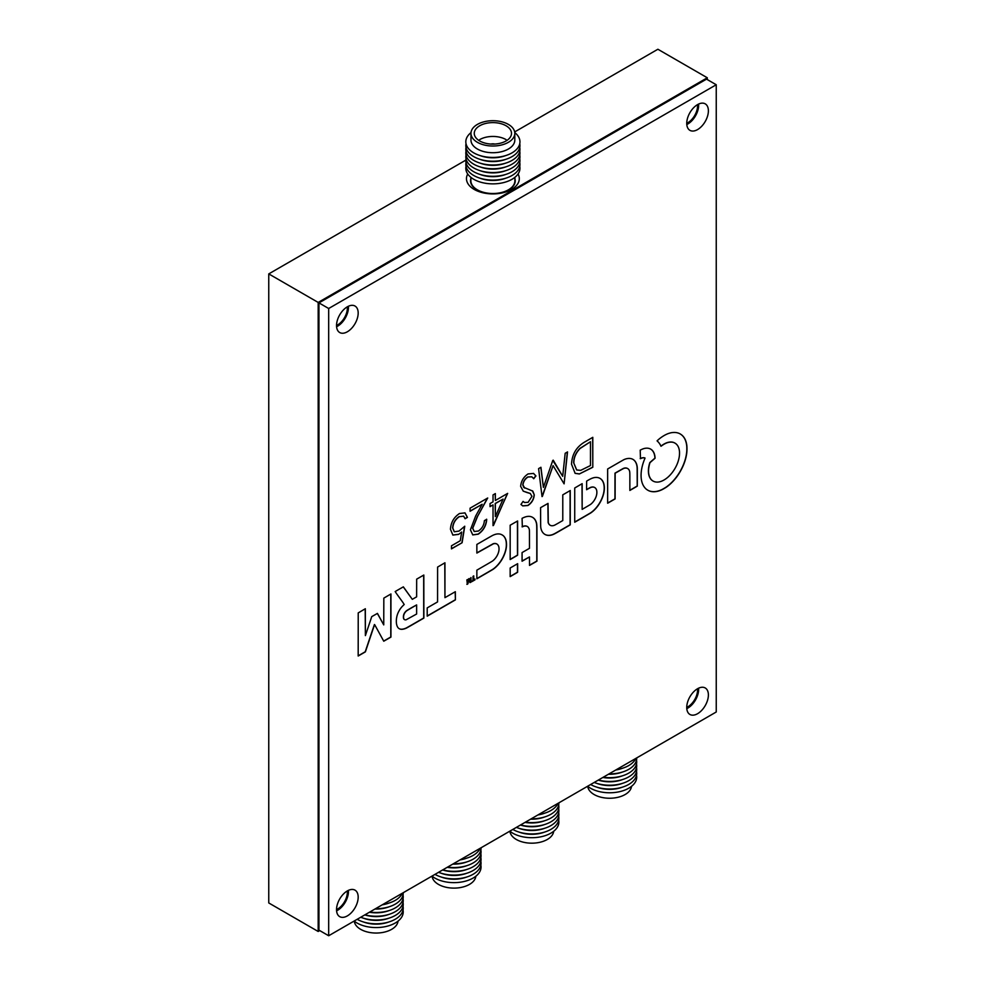 <?xml version="1.0" encoding="UTF-8"?>
<svg xmlns="http://www.w3.org/2000/svg" width="985" height="985" viewBox="0 0 985 985"><rect width="100%" height="100%" fill="white"/><g stroke="black" fill="none" stroke-linecap="round" stroke-linejoin="round"><path stroke-width="1.48" d="M467.727 174A26.41 15.255 0 0 0 474.216 189.44L474.216 189.44A26.41 15.255 0 0 0 511.572 189.44A26.41 15.255 0 0 0 518.048 174M686.754 707.39A13.753 7.942 120 0 0 687.838 706.824A13.753 7.942 120 0 0 697.503 688.749M686.754 123.273A13.753 7.942 120 0 0 687.838 122.719A13.753 7.942 120 0 0 697.503 104.644M336.538 325.456A13.753 7.942 120 0 0 337.633 324.902A13.753 7.942 120 0 0 347.299 306.827M336.538 909.574A13.753 7.942 120 0 0 337.633 909.02A13.753 7.942 120 0 0 347.299 890.945M707.292 79.576L707.292 77.778L657.882 49.25L514.675 131.928M465.831 160.124L268.757 273.904L268.757 902.949L318.18 931.478L319.731 930.579M707.292 77.778L318.18 302.432L268.757 273.904M318.18 302.432L318.18 931.478M470.965 133.357L470.965 140.079A21.916 12.657 -0 0 0 477.393 149.018A21.916 12.657 -0 0 0 501.279 151.764A21.916 12.657 -0 0 0 514.81 140.079L514.81 133.357A21.916 12.657 -0 0 0 508.395 124.406A21.916 12.657 -0 0 0 484.497 121.672A21.916 12.657 -0 0 0 470.965 133.357A21.916 12.657 -0 0 0 477.393 142.308A21.916 12.657 -0 0 0 501.279 145.054A21.916 12.657 -0 0 0 514.81 133.357M471.002 132.606A27.075 15.637 -0 0 0 473.748 152.86A27.075 15.637 -0 0 0 510.489 153.685A27.075 15.637 -0 0 0 514.773 132.606M480.015 155.556A23.332 13.47 -0 0 0 505.761 155.556M466.016 143.699A27.075 15.637 -0 0 0 473.748 156.64A27.075 15.637 -0 0 0 504.739 159.632A27.075 15.637 -0 0 0 519.76 143.699M480.015 159.336A23.332 13.47 -0 0 0 505.761 159.336M466.016 147.467A27.075 15.637 -0 0 0 473.748 160.407A27.075 15.637 -0 0 0 504.739 163.411A27.075 15.637 -0 0 0 519.76 147.467M480.015 163.104A23.332 13.47 -0 0 0 505.761 163.104M466.016 151.247A27.075 15.637 -0 0 0 473.748 164.187A27.075 15.637 -0 0 0 504.739 167.179A27.075 15.637 -0 0 0 519.76 151.247M480.015 166.884A23.332 13.47 -0 0 0 505.761 166.884M466.016 155.014A27.075 15.637 -0 0 0 473.748 167.955A27.075 15.637 -0 0 0 504.739 170.959A27.075 15.637 -0 0 0 519.76 155.014M480.015 170.651A23.332 13.47 -0 0 0 505.761 170.651M466.016 158.794A27.075 15.637 -0 0 0 473.748 171.735A27.075 15.637 -0 0 0 504.739 174.727A27.075 15.637 -0 0 0 519.76 158.794M480.015 174.431A23.332 13.47 -0 0 0 505.761 174.431M466.016 162.562A27.075 15.637 -0 0 0 473.748 175.502A27.075 15.637 -0 0 0 504.739 178.507A27.075 15.637 -0 0 0 519.76 162.562M480.015 178.211A23.332 13.47 -0 0 0 505.761 178.211M466.016 166.342A27.075 15.637 -0 0 0 473.748 179.282A27.075 15.637 -0 0 0 504.739 182.287A27.075 15.637 -0 0 0 519.76 166.342M470.879 177.325L470.879 180.809A22.015 12.707 -0 0 0 477.319 189.797A22.015 12.707 -0 0 0 501.316 192.555A22.015 12.707 -0 0 0 514.896 180.809L514.896 177.325M470.879 178.593A22.347 12.903 -0 0 0 470.547 180.809A22.347 12.903 -0 0 0 477.085 189.933A22.347 12.903 -0 0 0 501.439 192.728A22.347 12.903 -0 0 0 515.229 180.809A22.347 12.903 -0 0 0 514.896 178.593M506.056 125.76A18.616 10.749 -0 0 0 485.765 123.433A18.616 10.749 -0 0 0 474.265 133.357A18.616 10.749 -0 0 0 479.72 140.966A18.616 10.749 -0 0 0 500.011 143.293A18.616 10.749 -0 0 0 511.51 133.357A18.616 10.749 -0 0 0 506.056 125.76M494.852 144.056A5.504 3.177 -0 0 0 490.924 144.056M506.056 139.599A18.616 10.749 0 0 0 479.72 139.599M398.038 921.147A21.916 12.657 180 0 1 383.928 932.216A21.916 12.657 180 0 1 360.658 929.335A21.916 12.657 180 0 1 354.268 921.147M403.025 910.054A27.075 15.637 180 0 1 388.004 925.986A27.075 15.637 180 0 1 357.013 922.994A27.075 15.637 180 0 1 354.144 921.049M389.026 921.911A23.332 13.47 180 0 1 363.28 921.911M403.025 906.274A27.075 15.637 180 0 1 388.102 922.194A27.075 15.637 180 0 1 357.161 919.3M389.026 918.143A23.332 13.47 180 0 1 363.28 918.143M403.025 902.506A27.075 15.637 180 0 1 390.146 917.774A27.075 15.637 180 0 1 360.744 917.244M389.026 914.363A23.332 13.47 180 0 1 364.795 914.893M403.025 898.726A27.075 15.637 180 0 1 392.141 913.23A27.075 15.637 180 0 1 364.906 914.831M389.026 910.596A23.332 13.47 180 0 1 369.387 912.245M403.025 894.959A27.075 15.637 180 0 1 369.769 912.036M389.026 906.816A23.332 13.47 180 0 1 374.953 909.032M403.222 892.718A27.075 15.637 180 0 1 375.544 908.687M389.026 903.048A23.332 13.47 180 0 1 382.279 904.809M402.36 893.21A27.075 15.637 180 0 1 382.943 904.427M475.853 876.207A21.916 12.657 180 0 1 461.756 887.288A21.916 12.657 180 0 1 438.473 884.407A21.916 12.657 180 0 1 432.095 876.207M480.852 865.113A27.075 15.637 180 0 1 465.831 881.058A27.075 15.637 180 0 1 434.828 878.054A27.075 15.637 180 0 1 431.972 876.108M466.853 876.982A23.332 13.47 180 0 1 441.108 876.982M480.852 861.346A27.075 15.637 180 0 1 465.93 877.253A27.075 15.637 180 0 1 434.988 874.372M466.853 873.215A23.332 13.47 180 0 1 441.108 873.215M480.852 857.566A27.075 15.637 180 0 1 467.973 872.845A27.075 15.637 180 0 1 438.571 872.304M466.853 869.435A23.332 13.47 180 0 1 442.622 869.964M480.852 853.798A27.075 15.637 180 0 1 469.968 868.302A27.075 15.637 180 0 1 442.733 869.903M466.853 865.655A23.332 13.47 180 0 1 447.215 867.317M480.852 850.018A27.075 15.637 180 0 1 447.584 867.096M466.853 861.887A23.332 13.47 180 0 1 452.78 864.104M481.049 847.789A27.075 15.637 180 0 1 453.371 863.759M466.853 858.107A23.332 13.47 180 0 1 460.106 859.88M480.188 848.282A27.075 15.637 180 0 1 460.758 859.499M631.508 786.35A21.916 12.657 180 0 1 617.398 797.419A21.916 12.657 180 0 1 594.127 794.538A21.916 12.657 180 0 1 587.737 786.35M636.507 775.257A27.075 15.637 180 0 1 621.473 791.201A27.075 15.637 180 0 1 590.483 788.197A27.075 15.637 180 0 1 587.626 786.252M622.495 787.126A23.332 13.47 180 0 1 596.75 787.126M636.507 771.477A27.075 15.637 180 0 1 621.572 787.397A27.075 15.637 180 0 1 590.631 784.516M622.495 783.346A23.332 13.47 180 0 1 596.75 783.346M636.507 767.709A27.075 15.637 180 0 1 623.616 782.976A27.075 15.637 180 0 1 594.214 782.447M622.495 779.578A23.332 13.47 180 0 1 598.264 780.108M636.507 763.929A27.075 15.637 180 0 1 625.61 778.433A27.075 15.637 180 0 1 598.375 780.046M622.495 775.798A23.332 13.47 180 0 1 602.857 777.461M636.507 760.161A27.075 15.637 180 0 1 603.239 777.239M622.495 772.018A23.332 13.47 180 0 1 608.422 774.247M636.692 757.921A27.075 15.637 180 0 1 609.013 773.902M622.495 768.251A23.332 13.47 180 0 1 615.748 770.011M635.83 758.413A27.075 15.637 180 0 1 616.413 769.63M553.681 831.278A21.916 12.657 180 0 1 539.583 842.36A21.916 12.657 180 0 1 516.3 839.466A21.916 12.657 180 0 1 509.922 831.278M558.68 820.185A27.075 15.637 180 0 1 543.658 836.13A27.075 15.637 180 0 1 512.656 833.125A27.075 15.637 180 0 1 509.799 831.18M544.668 832.054A23.332 13.47 180 0 1 518.935 832.054M558.68 816.417A27.075 15.637 180 0 1 543.757 832.325A27.075 15.637 180 0 1 512.816 829.444M544.668 828.274A23.332 13.47 180 0 1 518.935 828.274M558.68 812.637A27.075 15.637 180 0 1 545.788 827.905A27.075 15.637 180 0 1 516.386 827.375M544.668 824.507A23.332 13.47 180 0 1 520.449 825.036M558.68 808.87A27.075 15.637 180 0 1 547.795 823.361A27.075 15.637 180 0 1 520.56 824.974M544.668 820.727A23.332 13.47 180 0 1 525.03 822.389M558.68 805.09A27.075 15.637 180 0 1 525.411 822.167M544.668 816.959A23.332 13.47 180 0 1 530.595 819.175M558.864 802.849A27.075 15.637 180 0 1 531.198 818.83M544.668 813.179A23.332 13.47 180 0 1 537.921 814.94M558.015 803.341A27.075 15.637 180 0 1 538.586 814.558M397.423 590.237L397.423 590.237A123.187 71.117 120 0 0 396.167 590.975A456.794 263.734 120 0 0 395.182 591.566L396.499 593.561A1507.53 870.383 120 0 0 397.977 595.63A2943.008 1699.15 120 0 0 399.738 598.067A7047.54 4068.924 -60 0 1 401.498 600.493A3565.54 2058.576 -60 0 1 402.976 602.549L404.207 604.556A1.157 0.665 120 0 0 403.948 604.753A59.125 34.13 120 0 0 403.197 605.479A36.088 20.833 120 0 0 402.446 606.231A11.734 6.772 120 0 0 401.892 606.834A12.928 7.461 120 0 0 400.538 608.521A13.728 7.929 120 0 0 399.319 610.404A13.827 7.979 120 0 0 398.285 612.387A13.371 7.72 120 0 0 397.46 614.418A13.076 7.548 120 0 0 396.869 616.475A18.198 10.503 120 0 0 396.487 618.654A19.86 11.463 120 0 0 396.327 620.833A20.623 11.906 120 0 0 396.401 622.914A17.361 10.022 120 0 0 397.349 626.595A12.682 7.326 120 0 0 399.233 628.701A12.682 7.326 120 0 0 399.344 628.762A13.359 7.708 120 0 0 402.348 629.292A20.513 11.845 120 0 0 406.214 628.184A9.087 5.245 120 0 0 406.83 627.876A648.007 374.128 120 0 0 408.935 626.694A610.035 352.211 120 0 0 411.693 625.118A1945.301 1123.122 120 0 0 415.411 622.976L423.87 618.087L423.821 575.031L416.667 579.155L416.63 596.836L412.309 599.323L403.345 586.851L399.245 589.19A523.552 302.272 120 0 0 397.423 590.237M358.183 655.838L365.238 651.762L369.818 638.108A3017.178 1741.972 -60 0 1 371.961 631.742A545.345 314.855 -60 0 1 373.352 627.667A2563.007 1479.765 -60 0 1 374.411 624.576L374.632 624.625A1.145 0.665 -60 0 1 374.682 624.699L376.011 627.1A4864.841 2808.727 -60 0 1 377.489 629.784A9393.206 5423.201 -60 0 1 379.225 632.961L383.756 641.21L390.946 637.098L390.946 593.967L383.83 598.117L383.744 624.896L377.44 613.396L371.739 616.635L365.386 635.608L365.337 608.742L358.22 612.904L358.183 656.01L365.398 651.848L369.978 638.194A3017.178 1741.972 -60 0 1 372.121 631.841A545.345 314.855 -60 0 1 373.5 627.765A2563.007 1479.765 -60 0 1 374.571 624.662L374.472 624.527M588.476 480.027A38.415 22.187 120 0 0 587.996 480.311L586.629 481.123L586.592 489.705L588.562 488.622A89.635 51.749 -60 0 1 589.449 488.141A36.063 20.82 -60 0 1 590.15 487.772A23.788 13.728 -60 0 1 590.704 487.513A3.743 2.167 -60 0 1 591.025 487.378A11.561 6.673 -60 0 1 592.933 487.083A10.232 5.91 -60 0 1 594.546 487.452A10.084 5.824 -60 0 1 594.743 487.563A10.084 5.824 -60 0 1 595.79 488.486A10.897 6.292 -60 0 1 596.602 490.124A6.944 4.014 -60 0 1 596.762 490.85A15.391 8.89 -60 0 1 596.848 491.835A15.575 9 -60 0 1 596.861 492.857A7.88 4.543 -60 0 1 596.787 493.781A10.17 5.873 -60 0 1 596.147 496.489A10.244 5.91 -60 0 1 594.94 499.198A10.54 6.082 -60 0 1 593.253 501.734A11.426 6.599 -60 0 1 591.222 503.877A5.085 2.93 -60 0 1 590.717 504.283A12.559 7.252 -60 0 1 590.077 504.702A51.712 29.858 -60 0 1 588.993 505.367A1249.189 721.229 -60 0 1 586.383 506.893L582.16 509.368L582.16 483.66L574.723 487.994L574.723 522.235L582.467 517.778A1338.738 772.929 120 0 0 585.484 516.029A806.259 465.499 120 0 0 588.144 514.478A1443.099 833.175 120 0 0 590.409 513.16A8.545 4.925 120 0 0 590.914 512.828A20.722 11.968 120 0 0 595.925 508.334A21.288 12.288 120 0 0 600.16 502.35A21.177 12.226 120 0 0 603.091 495.677A20.316 11.721 120 0 0 604.322 489.176A21.842 12.608 120 0 0 604.039 484.682A20.808 12.005 120 0 0 602.709 481.099A20.673 11.943 120 0 0 600.431 478.661A21.313 12.3 120 0 0 600.037 478.414A21.313 12.3 120 0 0 597.329 477.491A20.673 11.931 120 0 0 595.297 477.454A19.552 11.291 120 0 0 593.142 477.885A22.717 13.113 120 0 0 590.754 478.821A38.415 22.187 120 0 0 588.476 480.027M466.865 584.339L467.198 584.167A2.549 1.465 120 0 0 467.555 583.933L467.727 583.711A1.835 1.059 120 0 0 467.863 583.305A299.502 172.917 120 0 0 468.306 581.532A65.835 38.009 -60 0 1 468.478 580.904A33.896 19.565 -60 0 1 468.614 580.362A159.816 92.27 -60 0 1 468.749 579.882L468.946 579.956A272.919 157.575 -60 0 1 469.106 580.337A48.413 27.949 -60 0 1 469.279 580.781A94.277 54.434 -60 0 1 469.476 581.322L470.461 582.455A6.821 3.94 120 0 0 470.695 582.332A1.441 0.837 120 0 0 470.842 582.221L471.002 581.963A194.427 112.253 120 0 0 471.015 581.322A73.863 42.651 120 0 0 471.015 580.584A131.51 75.931 120 0 0 471.002 579.734L470.99 577.542L470.214 581.052L469.266 578.54L468.638 578.848L467.641 582.64L467.567 579.525L466.865 579.919L467.346 584.253A2.549 1.465 120 0 0 467.703 584.031L467.875 583.797A1.835 1.059 120 0 0 468.023 583.391A299.502 172.917 120 0 0 468.466 581.63A65.835 38.009 -60 0 1 468.626 580.99A33.896 19.565 -60 0 1 468.774 580.448A159.816 92.27 -60 0 1 468.909 579.98L468.934 579.943M664.087 435.555A35.251 20.353 120 0 0 663.89 435.678A35.829 20.685 120 0 0 661.501 437.217A31.286 18.062 120 0 0 659.199 438.953A17.755 10.256 120 0 0 658.743 439.335A73.284 42.306 120 0 0 658.103 439.901A80.327 46.381 120 0 0 657.463 440.467A8.274 4.777 120 0 0 657.118 440.787L657.093 440.849A3.004 1.736 120 0 0 657.192 440.985A4.839 2.795 120 0 0 657.352 441.169A18.506 10.687 120 0 0 657.598 441.379A24.662 14.233 -60 0 1 658.46 442.24A38.55 22.261 -60 0 1 659.334 443.348A38.329 22.126 -60 0 1 660.122 444.543A23.603 13.63 -60 0 1 660.726 445.712A22.975 13.261 120 0 0 660.812 445.91A14.27 8.237 120 0 0 660.886 446.082A21.227 12.263 120 0 0 660.96 446.217L660.984 446.242A8.459 4.876 120 0 0 661.206 446.131A5.848 3.374 120 0 0 661.415 445.983A10.306 5.947 120 0 0 661.649 445.799A7.215 4.162 -60 0 1 661.969 445.565A32.37 18.69 -60 0 1 662.449 445.232A36.125 20.857 -60 0 1 662.979 444.888A30.818 17.792 -60 0 1 663.484 444.555A22.224 12.83 -60 0 1 664.136 444.161A22.224 12.83 -60 0 1 665.38 443.509A20.586 11.882 -60 0 1 667.214 442.745A20.808 12.017 -60 0 1 669.012 442.29A23.332 13.47 -60 0 1 670.785 442.105A25.068 14.479 -60 0 1 671.905 442.142A19.023 10.983 -60 0 1 672.903 442.302A19.072 11.007 -60 0 1 673.851 442.585A25.376 14.652 -60 0 1 674.799 443.028A22.446 12.965 -60 0 1 674.996 443.127A22.446 12.965 -60 0 1 676.51 444.284A21.522 12.423 -60 0 1 677.865 446.033A21.608 12.473 -60 0 1 678.837 448.224A22.864 13.199 -60 0 1 679.404 450.847A15.169 8.767 -60 0 1 679.502 452.127A32.419 18.715 -60 0 1 679.502 453.753A32.209 18.592 -60 0 1 679.416 455.415A14.012 8.089 -60 0 1 679.244 456.806A23.837 13.765 -60 0 1 678.616 459.761A21.892 12.633 -60 0 1 677.692 462.691A21.535 12.436 -60 0 1 676.486 465.585A22.126 12.768 -60 0 1 674.996 468.429A21.941 12.67 -60 0 1 671.967 472.886A21.793 12.583 -60 0 1 668.47 476.691A21.892 12.633 -60 0 1 664.678 479.596A22.36 12.916 -60 0 1 660.837 481.456A21.104 12.189 -60 0 1 657.955 482.071A22.15 12.793 -60 0 1 655.271 481.899A22.372 12.916 -60 0 1 653.055 481.049A22.372 12.916 -60 0 1 652.92 480.963A22.089 12.756 -60 0 1 650.999 479.301A15.662 9.037 -60 0 1 650.543 478.673A28.011 16.166 -60 0 1 650.075 477.885A28.676 16.56 -60 0 1 649.657 477.023A18.764 10.835 -60 0 1 649.324 476.198A21.707 12.534 -60 0 1 648.672 473.292A21.892 12.633 -60 0 1 648.573 469.993A21.978 12.682 -60 0 1 649.016 466.397A22.089 12.756 -60 0 1 649.989 462.642L655.074 458.234A9.013 5.208 120 0 0 655.05 457.545A28.306 16.339 120 0 0 654.951 456.646A29.845 17.225 120 0 0 654.816 455.735A17.939 10.355 120 0 0 654.656 454.971A21.387 12.349 120 0 0 653.56 452.09A20.82 12.017 120 0 0 651.848 449.948A20.783 12.005 120 0 0 650.74 449.148A20.783 12.005 120 0 0 649.595 448.618A21.251 12.263 120 0 0 646.899 448.163A22.199 12.817 120 0 0 645.483 448.261A19.417 11.204 120 0 0 644.055 448.544A20.611 11.894 120 0 0 642.552 449.049A28.75 16.597 120 0 0 640.89 449.8L640.213 450.133L640.472 458.653A26.804 15.477 120 0 0 640.607 458.591L640.841 458.493A210.285 121.414 120 0 0 641.1 458.382A214.077 123.605 120 0 0 641.37 458.271A8.188 4.728 -60 0 1 642.257 457.976A11.943 6.895 -60 0 1 643.193 457.816A11.611 6.698 -60 0 1 644.067 457.816A6.735 3.891 -60 0 1 644.756 457.976L644.719 458.911A31.951 18.444 120 0 0 642.589 465.006A32.616 18.838 120 0 0 641.358 471.015A32.714 18.887 120 0 0 641.1 476.642A32.37 18.69 120 0 0 641.814 481.64A30.83 17.792 120 0 0 642.54 483.844A33.761 19.491 120 0 0 643.525 485.851A33.995 19.626 120 0 0 644.744 487.612A31.889 18.407 120 0 0 646.148 489.065A22.667 13.088 120 0 0 646.825 489.582A48.29 27.875 120 0 0 647.699 490.136A48.191 27.826 120 0 0 647.871 490.235A48.191 27.826 120 0 0 648.598 490.629A22.138 12.78 120 0 0 649.361 490.973A33.749 19.491 120 0 0 652.095 491.65A32.283 18.641 120 0 0 655.037 491.7A32.148 18.555 120 0 0 658.152 491.146A33.071 19.097 120 0 0 661.428 489.964A18.9 10.909 120 0 0 662.548 489.422A65.466 37.799 120 0 0 664.087 488.56A65.478 37.812 120 0 0 665.626 487.637A18.099 10.453 120 0 0 666.734 486.898A33.318 19.232 120 0 0 670.391 483.93A32.099 18.53 120 0 0 673.851 480.421A32.037 18.493 120 0 0 677.052 476.444A33.022 19.06 120 0 0 679.933 472.049A33.231 19.183 120 0 0 682.568 467.075A32.246 18.616 120 0 0 684.624 461.977A32.111 18.543 120 0 0 686.077 456.905A32.591 18.813 120 0 0 686.865 451.967A21.633 12.497 120 0 0 686.951 450.564A54.52 31.471 120 0 0 686.988 448.852A54.372 31.385 120 0 0 686.951 447.165A20.537 11.857 120 0 0 686.865 445.897A33.342 19.244 120 0 0 686.102 441.957A31.828 18.383 120 0 0 684.735 438.62A31.828 18.37 120 0 0 682.765 435.949A33.33 19.244 120 0 0 680.278 433.991A33.33 19.244 120 0 0 680.266 433.979A35.251 20.353 120 0 0 678.85 433.289A30.83 17.804 120 0 0 677.397 432.821A30.535 17.631 120 0 0 675.845 432.538A33.699 19.454 120 0 0 674.183 432.464A39.043 22.544 120 0 0 672.755 432.526A29.488 17.028 120 0 0 671.388 432.71A28.959 16.72 120 0 0 669.997 433.031A36.1 20.845 120 0 0 668.507 433.486A28.651 16.548 120 0 0 666.266 434.41A35.251 20.353 120 0 0 664.087 435.555M660.91 446.131A8.459 4.876 120 0 0 661.046 446.033A5.848 3.374 120 0 0 661.255 445.885A10.306 5.947 120 0 0 661.501 445.712A7.215 4.162 -60 0 1 661.821 445.466A32.37 18.69 -60 0 1 662.289 445.146A36.125 20.857 -60 0 1 662.819 444.789A30.818 17.792 -60 0 1 663.324 444.469A22.224 12.83 -60 0 1 663.988 444.075A22.224 12.83 -60 0 1 665.22 443.422A20.586 11.882 -60 0 1 667.054 442.659A20.808 12.017 -60 0 1 668.852 442.191A23.332 13.47 -60 0 1 670.625 442.019A25.068 14.479 -60 0 1 671.745 442.056A19.023 10.983 -60 0 1 672.755 442.203A19.072 11.007 -60 0 1 673.691 442.499A25.376 14.652 -60 0 1 674.639 442.93A22.446 12.965 -60 0 1 674.836 443.041A22.446 12.965 -60 0 1 674.91 443.09M347.36 331.773A15.292 8.828 120 0 0 357.358 318.29A15.292 8.828 120 0 0 355.006 306.039A15.292 8.828 120 0 0 347.36 306.791A15.292 8.828 120 0 0 337.363 320.273A15.292 8.828 120 0 0 339.714 332.536A15.292 8.828 120 0 0 347.36 331.773M336.587 326.7A15.292 8.828 120 0 0 337.633 326.158A15.292 8.828 120 0 0 348.394 306.249M697.565 713.706A15.292 8.828 120 0 0 707.562 700.224A15.292 8.828 120 0 0 705.211 687.961A15.292 8.828 120 0 0 697.565 688.724A15.292 8.828 120 0 0 687.567 702.194A15.292 8.828 120 0 0 689.919 714.457A15.292 8.828 120 0 0 697.565 713.706M686.804 708.621A15.292 8.828 120 0 0 687.838 708.08A15.292 8.828 120 0 0 698.599 688.17M347.36 915.89A15.292 8.828 120 0 0 357.358 902.408A15.292 8.828 120 0 0 355.006 890.144A15.292 8.828 120 0 0 347.36 890.908A15.292 8.828 120 0 0 337.363 904.39A15.292 8.828 120 0 0 339.714 916.653A15.292 8.828 120 0 0 347.36 915.89M336.587 910.817A15.292 8.828 120 0 0 337.633 910.275A15.292 8.828 120 0 0 348.394 890.366M697.565 129.589A15.292 8.828 120 0 0 707.562 116.107A15.292 8.828 120 0 0 705.211 103.844A15.292 8.828 120 0 0 697.565 104.607A15.292 8.828 120 0 0 687.567 118.089A15.292 8.828 120 0 0 689.919 130.34A15.292 8.828 120 0 0 697.565 129.589M686.804 124.516A15.292 8.828 120 0 0 687.838 123.975A15.292 8.828 120 0 0 698.599 104.065M637.283 486.097L637.332 477.048A7127.325 4114.985 120 0 0 637.32 468.749A17.656 10.195 120 0 0 637.258 467.382A21.374 12.337 120 0 0 635.941 462.605A20.783 12.005 120 0 0 633.158 459.502A20.968 12.103 120 0 0 632.986 459.404A20.968 12.103 120 0 0 629.169 458.419A22.064 12.743 120 0 0 624.379 459.441A7.412 4.285 120 0 0 623.739 459.749A219.446 126.696 120 0 0 622.126 460.66A369.72 213.462 120 0 0 619.688 462.039A2524.961 1457.8 120 0 0 615.662 464.366L607.646 468.983L607.646 503.224L615.12 498.915L615.157 473.219L619.294 470.867A871.639 503.249 -60 0 1 621.621 469.55A70.76 40.853 -60 0 1 622.815 468.897A23.098 13.334 -60 0 1 623.542 468.528A4.679 2.696 -60 0 1 624.022 468.331A10.712 6.181 -60 0 1 625.931 468.072A10.909 6.304 -60 0 1 627.58 468.503A10.626 6.132 -60 0 1 627.704 468.577A10.626 6.132 -60 0 1 628.836 469.599A9.591 5.541 -60 0 1 629.587 471.249A8.249 4.765 -60 0 1 629.747 472.197A27.334 15.785 -60 0 1 629.821 473.563A110.837 63.988 -60 0 1 629.858 475.964A2524.592 1457.578 -60 0 1 629.858 481.665L629.858 490.444L633.552 488.314A379.57 219.15 120 0 0 634.968 487.501A197.197 113.854 120 0 0 636.162 486.787A1431.119 826.255 120 0 0 637.233 486.159L637.184 476.962A7127.325 4114.985 120 0 0 637.16 468.663A17.656 10.195 120 0 0 637.098 467.296A21.374 12.337 120 0 0 635.793 462.507A20.783 12.005 120 0 0 632.998 459.416A20.968 12.103 120 0 0 632.912 459.355M556.106 524.365A143.859 83.06 -60 0 1 555.048 524.956A7.314 4.223 -60 0 1 554.567 525.19A10.761 6.218 -60 0 1 552.45 525.744A10.232 5.91 -60 0 1 550.615 525.473A10.355 5.972 -60 0 1 550.221 525.276A10.355 5.972 -60 0 1 549.199 524.389A11.266 6.501 -60 0 1 548.288 522.579L548.029 503.409L540.593 507.657L540.617 517.322A4114.37 2375.438 120 0 0 540.654 524.389A62.609 36.149 120 0 0 540.703 526.519A12.99 7.498 120 0 0 540.827 527.8A19.392 11.192 120 0 0 541.122 529.105A20.722 11.968 120 0 0 542.735 532.454A21.374 12.337 120 0 0 544.939 534.412A21.374 12.337 120 0 0 545.321 534.621A21.288 12.288 120 0 0 548.657 535.409A20.377 11.758 120 0 0 552.462 534.756A16.597 9.579 120 0 0 553.693 534.264A34.573 19.959 120 0 0 555.171 533.513A120.355 69.479 120 0 0 557.535 532.196A2045.057 1180.719 120 0 0 562.644 529.253L570.253 524.857L570.253 490.53L562.78 494.852L562.78 520.548L559.024 522.715A303.589 175.281 -60 0 1 557.448 523.614A160.05 92.405 -60 0 1 556.106 524.365M517.605 555.146L517.63 550.049A4346.657 2509.558 120 0 0 517.63 544.533A8481.712 4896.94 120 0 0 517.617 537.995L517.605 520.979L510.168 525.214L510.168 559.554L513.875 557.412A611.857 353.258 120 0 0 515.758 556.316A68.975 39.819 120 0 0 516.805 555.688A90.731 52.39 120 0 0 517.531 555.244L517.47 549.962A4346.657 2509.558 120 0 0 517.47 544.434A8481.712 4896.94 120 0 0 517.47 537.896L517.445 521.065M493.079 569.318A19.466 11.241 120 0 0 495.775 567.163A21.547 12.436 120 0 0 498.385 564.454A21.805 12.583 120 0 0 500.774 561.327A20.623 11.906 120 0 0 502.806 557.953A19.86 11.463 120 0 0 503.963 555.577A22.507 13.002 120 0 0 504.936 553.065A22.298 12.879 120 0 0 505.699 550.578A18.912 10.921 120 0 0 506.204 548.226A22.815 13.174 120 0 0 506.364 547.106A16.88 9.752 120 0 0 506.462 546.096A18.247 10.527 120 0 0 506.499 545.074A31.311 18.075 120 0 0 506.487 543.929A24.145 13.938 120 0 0 506.352 542.107A18.629 10.749 120 0 0 506.068 540.519A18.469 10.663 120 0 0 505.6 539.09A23.271 13.433 120 0 0 504.948 537.736A24.711 14.27 120 0 0 504.382 536.874A16.043 9.259 120 0 0 503.803 536.185A17.114 9.875 120 0 0 503.138 535.594A31.766 18.346 120 0 0 502.276 535.003A21.953 12.67 120 0 0 502.116 534.917A21.953 12.67 120 0 0 500.232 534.141A19.848 11.451 120 0 0 497.967 533.919A20.02 11.561 120 0 0 495.467 534.326A22.815 13.174 120 0 0 492.783 535.36A15.243 8.803 120 0 0 492.057 535.729A641.247 370.225 120 0 0 490.001 536.887A601.158 347.077 120 0 0 487.427 538.364A1253.659 723.803 120 0 0 484.325 540.149L476.863 544.446L476.863 553.065L493.448 543.794A12.115 6.993 -60 0 1 495.295 543.585A9.998 5.775 -60 0 1 496.834 544.003A9.838 5.676 -60 0 1 496.908 544.04A9.838 5.676 -60 0 1 497.991 545.05A11.389 6.575 -60 0 1 498.767 546.675A7.597 4.383 -60 0 1 498.927 547.389A13.667 7.892 -60 0 1 499.013 548.3A13.679 7.892 -60 0 1 499.038 549.248A7.646 4.42 -60 0 1 498.976 550.11A10.515 6.07 -60 0 1 498.225 553.164A10.441 6.021 -60 0 1 496.809 556.193A10.441 6.033 -60 0 1 494.839 558.901A10.54 6.082 -60 0 1 492.549 560.994A7.757 4.482 -60 0 1 491.971 561.376A459.195 265.113 -60 0 1 490.136 562.46A467.05 269.656 -60 0 1 487.686 563.9A1562.986 902.395 -60 0 1 484.349 565.821L476.863 570.155L476.863 578.774L484.583 574.304A1325.958 765.542 120 0 0 487.6 572.556A811.825 468.712 120 0 0 490.271 570.992A1345.99 777.116 120 0 0 492.525 569.662A10.232 5.91 120 0 0 493.079 569.318L492.919 569.219A19.466 11.241 120 0 0 495.615 567.077A21.547 12.436 120 0 0 498.225 564.368A21.805 12.583 120 0 0 500.614 561.241A20.623 11.906 120 0 0 502.658 557.867A19.86 11.463 120 0 0 503.803 555.478A22.507 13.002 120 0 0 504.788 552.979A22.298 12.879 120 0 0 505.551 550.492A18.912 10.921 120 0 0 506.044 548.14A22.815 13.174 120 0 0 506.204 547.02A16.88 9.752 120 0 0 506.302 545.998A18.247 10.527 120 0 0 506.339 544.976A31.311 18.075 120 0 0 506.339 543.843A24.145 13.938 120 0 0 506.204 542.021A18.629 10.749 120 0 0 505.908 540.433A18.469 10.663 120 0 0 505.453 538.992A23.271 13.433 120 0 0 504.788 537.65A24.711 14.27 120 0 0 504.221 536.776A16.043 9.259 120 0 0 503.655 536.086A17.114 9.875 120 0 0 502.978 535.495A31.766 18.346 120 0 0 502.116 534.917A21.953 12.67 120 0 0 502.042 534.867M531.765 476.789L527.886 476.925C524.943 478.747 523.244 481.419 522.801 484.94L523.737 487.341L532.823 491.121L534.264 494.852C533.87 499.469 531.728 503.027 527.874 505.527L522.752 505.896L520.966 504.455L523.072 501.39L524.512 502.498L528.132 502.313L531.937 496.317L530.226 493.436L523.281 491.17L520.634 486.331C521.163 481 523.626 476.875 528.046 473.945L533.55 473.428L535.926 475.94L533.735 478.722L531.838 476.838L528.046 477.011C525.091 478.833 523.404 481.505 522.961 485.026L524.746 488.08M532.343 490.789L534.264 494.852M530.349 493.51L526.741 492.463M478.365 531.038C482.022 528.588 484.029 525.128 484.386 520.659L486.713 519.317C486.282 525.645 483.463 530.595 478.254 534.178L472.763 534.917L470.411 529.807L475.656 516.029L482.158 504.283L470.079 511.252L470.079 508.174L487.71 498.004L477.651 516.202L472.738 528.219L474.253 531.494L478.365 531.038M517.544 572.334L517.605 572.211A1431.119 826.255 120 0 0 517.63 570.968A197.197 113.854 120 0 0 517.642 569.576A379.57 219.15 120 0 0 517.642 567.939L517.642 563.679L510.168 568L510.168 576.619L513.85 574.501A379.57 219.15 120 0 0 515.266 573.676A197.197 113.854 120 0 0 516.472 572.962A1431.119 826.255 120 0 0 517.544 572.334L517.457 572.125A1431.119 826.255 120 0 0 517.47 570.881A197.197 113.854 120 0 0 517.482 569.478A379.57 219.15 120 0 0 517.482 567.84L517.482 563.777M536.936 530.459A191.558 110.603 120 0 0 536.887 526.63A30.473 17.595 120 0 0 536.763 524.562A15.932 9.197 120 0 0 536.48 522.937A21.596 12.473 120 0 0 535.828 521.053A19.712 11.389 120 0 0 534.941 519.489A20.032 11.574 120 0 0 533.796 518.221A23.221 13.408 120 0 0 532.577 517.359A23.221 13.408 120 0 0 532.38 517.248A21.818 12.596 120 0 0 530.312 516.497A19.589 11.303 120 0 0 528.034 516.374A20.34 11.746 120 0 0 525.522 516.879A25.635 14.8 120 0 0 522.764 517.999L522.075 518.332L522.333 526.864A6.624 3.829 120 0 0 522.456 526.815A29.218 16.868 120 0 0 522.653 526.729A32.53 18.777 120 0 0 522.863 526.63A27.383 15.809 120 0 0 523.06 526.544A8.089 4.666 -60 0 1 524.352 526.113A11.303 6.526 -60 0 1 525.67 526.027A11.537 6.661 -60 0 1 526.876 526.273A9.05 5.233 -60 0 1 527.344 526.495A9.05 5.233 -60 0 1 527.837 526.84A8.311 4.802 -60 0 1 528.243 527.295A15.526 8.963 -60 0 1 528.662 527.911A15.563 8.988 -60 0 1 529.019 528.588A8.459 4.888 -60 0 1 529.253 529.253A4.506 2.598 -60 0 1 529.364 529.893A23.972 13.839 -60 0 1 529.413 530.952A132.913 76.744 -60 0 1 529.438 532.971A6706.742 3872.158 -60 0 1 529.45 539.09L529.474 548.313L522.075 552.585L522.075 561.216L529.474 556.944L529.511 565.415L536.948 561.167L536.948 543.474A13687.486 7902.507 120 0 0 536.936 530.459L536.776 530.373A191.558 110.603 120 0 0 536.739 526.532A30.473 17.595 120 0 0 536.603 524.476A15.932 9.197 120 0 0 536.32 522.838A21.596 12.473 120 0 0 535.68 520.966A19.712 11.389 120 0 0 534.781 519.403A20.032 11.574 120 0 0 533.636 518.135A23.221 13.408 120 0 0 532.503 517.31M584.77 441.969L592.798 437.328L592.798 467.284L579.328 473.97L575.129 473.342L571.522 464.218C572.002 454.282 576.422 446.87 584.77 441.969M716.243 711.995L716.243 84.747L328.682 308.502L328.682 935.75L716.243 711.995M474.992 579.857L474.992 579.045L473.748 579.771L473.748 575.893L473.009 576.373L472.972 580.214L471.766 581.679L474.992 579.857L474.844 579.143M455.39 599.89L455.341 591.702L444.949 597.649L444.949 562.78L437.599 567.077L437.562 601.921L427.207 607.893L427.207 616.167L455.39 599.89L455.193 591.788M462.1 542.735L451.462 548.879L451.462 545.813L460.278 540.716L461.682 532.035L458.628 534.375L452.878 535.077L450.453 529.29C450.859 522.518 453.876 517.26 459.502 513.517L465.006 512.889L467.419 517.396L465.092 518.738L463.652 516.189L459.367 516.669C455.341 519.415 453.137 523.207 452.792 528.058L454.331 531.777L459.047 531.063L464.76 526.224L462.1 542.735L451.462 548.707M507.657 493.387L493.029 525.645L493.029 504.911L490.037 506.647L490.037 503.569L493.029 501.845L493.029 494.926L495.356 493.583L495.356 500.491L507.657 493.387M565.181 453.272L567.532 451.918L564.097 483.844L553.065 465.646L542.033 496.588L538.598 468.626L540.925 467.272L543.412 487.39L552.782 460.426L562.706 476.309L565.181 453.272M716.243 84.747L706.516 79.132L318.955 302.887L318.955 930.135L328.682 935.75M328.682 308.502L318.955 302.887M592.65 437.414L592.798 467.284M592.65 467.185L579.328 473.97M579.18 473.883L575.043 473.305M573.689 462.79L576.693 469.968L580.682 470.362L590.471 465.548L590.471 441.736L579.931 448.409C575.757 452.743 573.676 457.533 573.689 462.79L576.619 469.919M579.931 448.409L580.079 448.507C575.917 452.829 573.836 457.619 573.849 462.876M590.471 441.736L580.079 448.507M471.766 581.495L474.844 579.771M473.748 579.771L473.588 575.991M427.207 615.982L455.23 599.803M444.949 597.649L444.801 562.866M458.628 534.375L461.682 532.035M458.468 534.289L452.792 535.027M464.932 512.84L467.419 517.396M467.259 517.31L465.055 518.578M463.578 516.152L459.367 516.669M459.219 516.571C455.181 519.317 452.989 523.121 452.632 527.972L452.792 528.058M452.632 527.972L454.257 531.728M464.551 526.433L461.94 542.649M647.798 490.198A48.191 27.826 120 0 0 648.438 490.542A22.138 12.78 120 0 0 649.213 490.887A33.749 19.491 120 0 0 651.935 491.552A32.283 18.641 120 0 0 654.877 491.613A32.148 18.555 120 0 0 658.005 491.047A33.071 19.097 120 0 0 661.267 489.877A18.9 10.909 120 0 0 662.388 489.323A65.466 37.799 120 0 0 663.927 488.462A65.478 37.812 120 0 0 665.466 487.55A18.099 10.453 120 0 0 666.574 486.812A33.318 19.232 120 0 0 670.231 483.844A32.099 18.53 120 0 0 673.691 480.335A32.037 18.493 120 0 0 676.892 476.346A33.022 19.06 120 0 0 679.785 471.963A33.231 19.183 120 0 0 682.408 466.976A32.246 18.616 120 0 0 684.476 461.891A32.111 18.543 120 0 0 685.917 456.818A32.591 18.813 120 0 0 686.705 451.869A21.633 12.497 120 0 0 686.804 450.477A54.52 31.471 120 0 0 686.828 448.766A54.372 31.385 120 0 0 686.804 447.079A20.537 11.857 120 0 0 686.717 445.811A33.342 19.244 120 0 0 685.942 441.859A31.828 18.383 120 0 0 684.575 438.522A31.828 18.37 120 0 0 682.617 435.85A33.33 19.244 120 0 0 680.204 433.954M640.213 458.604L640.312 458.567A26.804 15.477 120 0 0 640.447 458.505L640.681 458.407A210.285 121.414 120 0 0 640.939 458.296A214.077 123.605 120 0 0 641.21 458.185A8.188 4.728 -60 0 1 642.097 457.877A11.943 6.895 -60 0 1 643.033 457.729A11.611 6.698 -60 0 1 643.907 457.717A6.735 3.891 -60 0 1 644.609 457.877L645.064 458.087M652.981 481.012A22.372 12.916 -60 0 1 652.907 480.963A22.372 12.916 -60 0 1 652.759 480.877A22.089 12.756 -60 0 1 650.839 479.215A15.662 9.037 -60 0 1 650.383 478.587A28.011 16.166 -60 0 1 649.928 477.799A28.676 16.56 -60 0 1 649.497 476.937A18.764 10.835 -60 0 1 649.177 476.112A21.707 12.534 -60 0 1 648.524 473.206A21.892 12.633 -60 0 1 648.413 469.894A21.978 12.682 -60 0 1 648.856 466.311A22.089 12.756 -60 0 1 649.841 462.556L654.926 458.148A9.013 5.208 120 0 0 654.89 457.446A28.306 16.339 120 0 0 654.791 456.56A29.845 17.225 120 0 0 654.656 455.649A17.939 10.355 120 0 0 654.496 454.873A21.387 12.349 120 0 0 653.4 452.004A20.82 12.017 120 0 0 651.701 449.862A20.783 12.005 120 0 0 650.654 449.111M529.511 565.23L536.788 561.081L536.788 543.375A13687.486 7902.507 120 0 0 536.776 530.373M522.075 561.031L529.474 556.944M522.075 526.815L522.173 526.778A6.624 3.829 120 0 0 522.309 526.716A29.218 16.868 120 0 0 522.493 526.63A32.53 18.777 120 0 0 522.703 526.544A27.383 15.809 120 0 0 522.912 526.446A8.089 4.666 -60 0 1 524.205 526.027A11.303 6.526 -60 0 1 525.51 525.941A11.537 6.661 -60 0 1 526.716 526.187A9.05 5.233 -60 0 1 527.197 526.409A9.05 5.233 -60 0 1 527.27 526.446M510.168 576.447L513.702 574.403A379.57 219.15 120 0 0 515.118 573.578A197.197 113.854 120 0 0 516.312 572.876A1431.119 826.255 120 0 0 517.384 572.248M486.553 519.218C486.122 525.559 483.303 530.509 478.094 534.092L478.254 534.178M478.094 534.092L472.689 534.867M470.079 511.067L482.158 504.283M487.403 498.176L477.651 516.202M477.491 516.115L472.738 528.219M472.591 528.132L474.179 531.444M507.398 493.547L493.497 525.374M490.037 506.462L493.029 504.911M495.196 493.67L495.356 500.491M503.089 499.099L495.196 503.483L495.356 516.583L503.089 499.099L495.356 503.569L495.356 516.583M533.464 473.379L535.926 475.94M535.778 475.841L533.624 478.575M523.737 487.341L524.673 488.043M534.116 494.765C533.71 499.37 531.58 502.929 527.726 505.44L527.874 505.527M527.726 505.44L522.666 505.847M523.047 501.427L524.426 502.448M526.593 492.377L523.195 491.121M567.348 452.017L564.097 483.844M542.378 496.391L553.065 465.646M540.802 467.346L543.412 487.39M553.225 460.167L562.706 476.309M469.931 582.566L470.313 582.369A6.821 3.94 120 0 0 470.535 582.233A1.441 0.837 120 0 0 470.695 582.135L470.855 581.864A194.427 112.253 120 0 0 470.855 581.224A73.863 42.651 120 0 0 470.855 580.485A131.51 75.931 120 0 0 470.855 579.636L470.83 577.629M467.641 582.64L467.407 579.611M470.214 581.052L469.156 578.589M476.863 578.601L484.435 574.218A1325.958 765.542 120 0 0 487.452 572.47A811.825 468.712 120 0 0 490.111 570.906A1345.99 777.116 120 0 0 492.377 569.576A10.232 5.91 120 0 0 492.919 569.219M496.674 543.905A9.838 5.676 -60 0 1 496.748 543.954A9.838 5.676 -60 0 1 496.822 544.003L496.674 543.905A9.998 5.775 -60 0 0 495.147 543.486L495.295 543.585M476.863 552.893L493.288 543.695A12.115 6.993 -60 0 1 495.147 543.486M510.168 559.369L513.714 557.325A611.857 353.258 120 0 0 515.598 556.229A68.975 39.819 120 0 0 516.657 555.602A90.731 52.39 120 0 0 517.371 555.158L517.445 555.048M544.865 534.375A21.374 12.337 120 0 0 545.173 534.535A21.288 12.288 120 0 0 548.51 535.323A20.377 11.758 120 0 0 552.314 534.67A16.597 9.579 120 0 0 553.533 534.165A34.573 19.959 120 0 0 555.011 533.427A120.355 69.479 120 0 0 557.375 532.097A2045.057 1180.719 120 0 0 562.484 529.167L570.093 524.771L570.093 490.629M550.147 525.227A10.355 5.972 -60 0 1 550.061 525.19A10.355 5.972 -60 0 1 549.051 524.303A11.266 6.501 -60 0 1 548.14 522.481L547.882 503.495M574.723 522.05L582.307 517.679A1338.738 772.929 120 0 0 585.336 515.943A806.259 465.499 120 0 0 587.983 514.392A1443.099 833.175 120 0 0 590.249 513.062A8.545 4.925 120 0 0 590.754 512.742A20.722 11.968 120 0 0 595.765 508.248A21.288 12.288 120 0 0 600.013 502.264A21.177 12.226 120 0 0 602.943 495.578A20.316 11.721 120 0 0 604.174 489.077A21.842 12.608 120 0 0 603.879 484.595A20.808 12.005 120 0 0 602.561 481.012A20.673 11.943 120 0 0 600.271 478.562A21.313 12.3 120 0 0 599.951 478.365M582.16 509.368L582 483.746M586.592 489.52L588.402 488.535A89.635 51.749 -60 0 1 589.289 488.043A36.063 20.82 -60 0 1 590.003 487.686A23.788 13.728 -60 0 1 590.544 487.415A3.743 2.167 -60 0 1 590.877 487.292A11.561 6.673 -60 0 1 592.785 486.996A10.232 5.91 -60 0 1 594.398 487.366A10.084 5.824 -60 0 1 594.595 487.464A10.084 5.824 -60 0 1 594.669 487.513M629.858 490.259L633.392 488.228A379.57 219.15 120 0 0 634.808 487.403A197.197 113.854 120 0 0 636.014 486.701A1431.119 826.255 120 0 0 637.073 486.061L637.123 486.011M607.646 503.052L614.96 498.829L614.997 473.132L619.146 470.781A871.639 503.249 -60 0 1 621.473 469.463A70.76 40.853 -60 0 1 622.655 468.811A23.098 13.334 -60 0 1 623.394 468.429A4.679 2.696 -60 0 1 623.874 468.244A10.712 6.181 -60 0 1 625.77 467.973A10.909 6.304 -60 0 1 627.42 468.417A10.626 6.132 -60 0 1 627.543 468.478A10.626 6.132 -60 0 1 627.63 468.528M365.386 635.608L365.189 608.841M383.744 624.896L377.366 613.446M383.682 641.075L390.786 637.012L390.786 594.053M412.309 599.323L403.284 586.888M399.344 628.762L399.196 628.676A12.682 7.326 120 0 0 399.196 628.676A13.359 7.708 120 0 0 402.188 629.193A20.513 11.845 120 0 0 406.054 628.098A9.087 5.245 120 0 0 406.682 627.777A648.007 374.128 120 0 0 408.775 626.595A610.035 352.211 120 0 0 411.545 625.019A1945.301 1123.122 120 0 0 415.264 622.877L423.71 618.001L423.673 575.117M416.63 604.913L411.779 607.745A1359.608 784.971 120 0 0 408.997 609.383A87.086 50.272 120 0 0 407.679 610.171A26.878 15.514 120 0 0 406.891 610.675A3.447 1.982 120 0 0 406.436 611.02A7.092 4.1 120 0 0 405.18 612.35A4.482 2.586 120 0 0 404.281 613.803A4.482 2.586 120 0 0 403.739 615.354A7.067 4.075 120 0 0 403.554 617.016A7.56 4.359 120 0 0 403.715 618.42A4.506 2.598 120 0 0 404.182 619.343A4.334 2.499 120 0 0 404.539 619.627A4.334 2.499 120 0 0 404.983 619.799A6.624 3.829 120 0 0 406.103 619.799L416.63 614.012L416.63 604.913L411.631 607.659A1359.608 784.971 120 0 0 408.837 609.296A87.086 50.272 120 0 0 407.519 610.084A26.878 15.514 120 0 0 406.731 610.589A3.447 1.982 120 0 0 406.276 610.934A7.092 4.1 120 0 0 405.032 612.264A4.482 2.586 120 0 0 404.121 613.704A4.482 2.586 120 0 0 403.579 615.268A7.067 4.075 120 0 0 403.394 616.93A7.56 4.359 120 0 0 403.554 618.334A4.506 2.598 120 0 0 404.022 619.257A4.334 2.499 120 0 0 404.379 619.54A4.334 2.499 120 0 0 404.453 619.59"/></g></svg>
